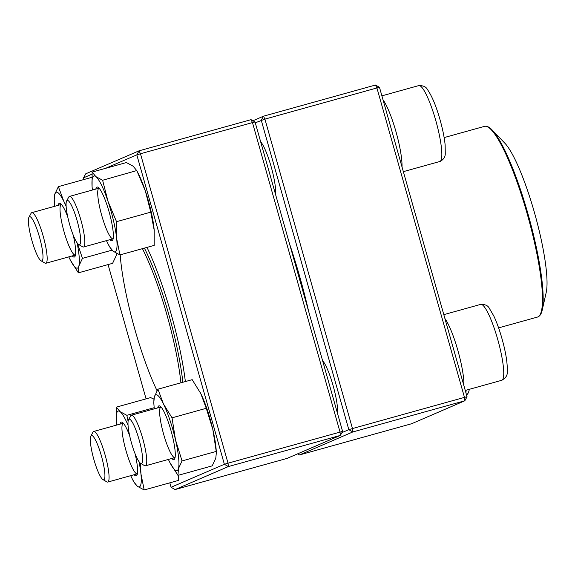 <?xml version="1.0" encoding="UTF-8"?>
<svg xmlns="http://www.w3.org/2000/svg" width="575" height="575" viewBox="0 0 575 575"><rect width="100%" height="100%" fill="white"/><g stroke="black" fill="none" stroke-linecap="round" stroke-linejoin="round"><path stroke-width="0.86" d="M252.935 120.75L263.479 116.2L264.917 119.126L352.475 428.555L464.478 397.382L376.92 87.961L264.917 119.126L255.278 122.806M341.909 432.63L348.817 429.654L261.258 120.225L263.479 116.2L375.482 85.035L376.92 87.961L379.486 87.328L467.044 396.757L464.478 397.382L464.83 400.775L352.827 431.947L299.539 454.926L411.542 423.761L464.83 400.775L467.044 396.757M289.419 243.455A129.655 23.18 74.5 0 1 308.696 311.585M322.553 360.547A29.541 5.283 74.5 0 1 333.09 385.595A29.541 5.283 74.5 0 1 337.475 413.296M260.64 141.745A29.541 5.283 74.5 0 1 271.177 166.793A29.541 5.283 74.5 0 1 275.562 194.494M348.817 429.654L352.827 431.947L352.475 428.555L348.817 429.654M299.539 454.926L297.642 453.84M379.486 87.328L375.482 85.035M90.843 436.066L92.985 432.12A26.256 4.693 74.5 0 1 93.581 431.509A26.256 4.693 74.5 0 1 93.689 431.466A26.256 4.693 74.5 0 1 105.167 455.199A26.256 4.693 74.5 0 1 107.877 482.022A26.256 4.693 74.5 0 1 107.769 482.066A26.256 4.693 74.5 0 1 106.828 481.872L102.954 479.6A22.978 4.111 -105.5 0 0 103.874 479.737A22.978 4.111 -105.5 0 0 100.92 454.25A22.978 4.111 -105.5 0 0 90.843 436.066A22.978 4.111 -105.5 0 0 93.66 458.735A22.978 4.111 -105.5 0 0 102.954 479.6M28.93 217.271L31.072 213.325A26.256 4.693 74.5 0 1 31.776 212.671A26.256 4.693 74.5 0 1 43.168 236.095A26.256 4.693 74.5 0 1 45.856 263.264A26.256 4.693 74.5 0 1 44.915 263.077L41.041 260.798A22.978 4.111 -105.5 0 0 39.661 237.734A22.978 4.111 -105.5 0 0 28.93 217.271A22.978 4.111 -105.5 0 0 31.898 240.479A22.978 4.111 -105.5 0 0 41.041 260.798M66.607 201.013L68.748 197.067A26.256 4.693 74.5 0 1 69.345 196.456A26.256 4.693 74.5 0 1 69.453 196.42A26.256 4.693 74.5 0 1 80.931 220.146A26.256 4.693 74.5 0 1 83.641 246.977A26.256 4.693 74.5 0 1 83.533 247.013A26.256 4.693 74.5 0 1 82.592 246.819L78.725 244.548A22.978 4.111 -105.5 0 0 77.819 223.237A22.978 4.111 -105.5 0 0 67.131 200.481A22.978 4.111 -105.5 0 0 66.607 201.013A22.978 4.111 -105.5 0 0 69.424 223.682A22.978 4.111 -105.5 0 0 78.725 244.548M128.52 419.815L130.662 415.869A26.256 4.693 74.5 0 1 131.366 415.215A26.256 4.693 74.5 0 1 142.758 438.639A26.256 4.693 74.5 0 1 145.446 465.808A26.256 4.693 74.5 0 1 144.512 465.621L140.638 463.349A22.978 4.111 -105.5 0 0 139.107 439.738A22.978 4.111 -105.5 0 0 128.52 419.815A22.978 4.111 -105.5 0 0 131.337 442.477A22.978 4.111 -105.5 0 0 140.638 463.349M542.218 310.04L546.25 292.258A81.564 14.583 -105.5 0 0 535.124 214.993A81.564 14.583 -105.5 0 0 504.742 143.089L492.107 129.95A98.469 17.609 74.5 0 1 495.592 134.227A98.469 17.609 74.5 0 1 530.538 223.201A98.469 17.609 74.5 0 1 542.218 310.04C541.42 313.914 539.86 316.25 537.546 317.048A98.965 17.696 -105.5 0 0 533.614 238.632A98.965 17.696 -105.5 0 0 494.701 134.018A98.965 17.696 -105.5 0 0 484.488 126.363L444.137 137.59M144.404 248.105A98.965 17.696 74.5 0 1 182.864 382.26M142.428 248.659A97.319 17.401 74.5 0 1 180.924 382.799M157.047 390.72A97.319 17.401 74.5 0 1 120.189 254.847M342.599 431.387L340.378 435.404L228.376 466.569L175.088 489.555L287.09 458.39L340.378 435.404L340.026 432.012L252.468 122.59L140.465 153.755L228.023 463.184L342.599 431.387L255.041 121.958L251.031 119.665L139.028 150.83L85.74 173.815L83.526 177.84L84 179.515M146.984 247.394A103.062 18.429 74.5 0 1 185.366 381.563M169.826 482.827L171.084 487.269L224.372 464.284L136.814 154.855L105.534 168.346M92.007 174.182L83.526 177.84M108.071 264.586L146.072 398.863M251.031 119.665L252.468 122.59L255.041 121.958M228.376 466.569L228.023 463.184L224.372 464.284L228.376 466.569M175.088 489.555L171.084 487.269M140.465 153.755L139.028 150.83L136.814 154.855L140.465 153.755M95.831 189.082A27.902 4.988 74.5 0 1 98.016 187.249A27.902 4.988 74.5 0 1 98.354 187.486A27.902 4.988 74.5 0 1 109.502 213.325A27.902 4.988 74.5 0 1 112.722 240.113A27.902 4.988 74.5 0 1 109.911 239.674M106.476 240.63A39.387 7.044 -105.5 0 0 107.654 243.088A39.387 7.044 -105.5 0 0 113.16 251.253A39.387 7.044 -105.5 0 0 116.689 238.726A39.387 7.044 -105.5 0 0 108.021 201.401A39.387 7.044 -105.5 0 0 95.831 176.597A39.387 7.044 -105.5 0 0 92.137 187.321A39.387 7.044 -105.5 0 0 92.302 189.125A39.387 7.044 -105.5 0 0 92.403 190.037M154.258 231.021A39.387 7.044 -105.5 0 0 154.193 230.144L154.193 245.388L119.952 254.912L116.689 238.726L116.524 221.677L108.021 201.401L102.616 180.263L95.831 176.597L92.137 172.076L92.072 186.437M154.193 230.201L150.765 212.153L116.524 221.677M109.473 246.725L113.16 251.253L119.952 254.912M150.765 212.153L145.36 191.008L136.857 170.732L133.163 166.211L126.378 162.545L92.137 172.076M154.193 230.144A39.387 7.044 -105.5 0 0 154.028 228.34A39.387 7.044 -105.5 0 0 145.36 191.008A39.387 7.044 -105.5 0 0 138.676 174.369L136.771 170.559L102.616 180.263M99.087 188.176A26.256 4.693 -105.5 0 0 99.015 188.197A26.256 4.693 -105.5 0 0 101.531 214.748A26.256 4.693 -105.5 0 0 113.088 238.79A26.256 4.693 -105.5 0 0 113.16 238.769M157.744 407.876A27.902 4.988 74.5 0 1 159.929 406.051A27.902 4.988 74.5 0 1 172.838 437.74A27.902 4.988 74.5 0 1 174.635 458.908A27.902 4.988 74.5 0 1 171.824 458.469M168.389 459.425A39.387 7.044 -105.5 0 0 169.373 461.502A39.387 7.044 -105.5 0 0 169.567 461.89A39.387 7.044 -105.5 0 0 178.451 468.589A39.387 7.044 -105.5 0 0 175.49 439.81A39.387 7.044 -105.5 0 0 163.444 403.938A39.387 7.044 -105.5 0 0 154.366 396.851A39.387 7.044 -105.5 0 0 154.05 406.115A39.387 7.044 -105.5 0 0 154.316 408.832M216.38 452.331L212.822 429.424A39.387 7.044 -105.5 0 1 216.107 448.938L216.38 452.331L215.79 458.203L212.204 465.865L177.963 475.388L178.451 468.589L182.038 460.927L175.49 439.81L172.033 417.831L163.444 403.938L157.945 389.189L154.366 396.851L153.777 402.723L154.05 406.115M169.373 461.502L169.567 461.89M170.02 462.782L177.963 475.388M200.776 393.552A39.387 7.044 -105.5 0 0 200.589 393.171L200.776 393.552A39.387 7.044 -105.5 0 1 212.822 429.424L206.267 408.3L200.776 393.552L192.187 379.665L157.945 389.189M206.267 408.3L172.033 417.831M216.279 451.404L182.038 460.927M200.589 393.171A39.387 7.044 -105.5 0 0 200.136 392.272M161 406.978A26.256 4.693 -105.5 0 0 160.928 406.992A26.256 4.693 -105.5 0 0 163.444 433.55A26.256 4.693 -105.5 0 0 175.001 457.585A26.256 4.693 -105.5 0 0 175.073 457.563M135.125 453.848A27.902 4.988 74.5 0 1 136.958 475.166A27.902 4.988 74.5 0 1 134.866 475.417A27.902 4.988 74.5 0 1 134.147 474.727M120.067 424.127A27.902 4.988 74.5 0 1 122.252 422.302A27.902 4.988 74.5 0 1 129.641 435.649M128.038 425.205A39.387 7.044 -105.5 0 0 120.06 411.65A39.387 7.044 -105.5 0 0 116.373 422.373A39.387 7.044 -105.5 0 0 116.538 424.17A39.387 7.044 -105.5 0 0 116.632 425.083M130.712 475.676A39.387 7.044 -105.5 0 0 131.891 478.141A39.387 7.044 -105.5 0 0 137.396 486.299A39.387 7.044 -105.5 0 0 140.925 473.778A39.387 7.044 -105.5 0 0 139.021 461.646M153.892 399.079L150.607 397.598L116.373 407.129L116.301 421.489M154.193 407.704L126.852 415.308L120.06 411.65L116.373 407.129M128.096 421.346L126.852 415.308M178.674 475.194L178.423 480.434L144.188 489.965L140.925 473.778L140.487 463.256M133.702 481.778L137.396 486.299L144.188 489.965M123.316 423.229A26.256 4.693 -105.5 0 0 123.244 423.243A26.256 4.693 -105.5 0 0 124.962 446.797A26.256 4.693 -105.5 0 0 136.067 473.426A26.256 4.693 -105.5 0 0 137.324 473.836A26.256 4.693 -105.5 0 0 137.396 473.814M58.154 205.333A27.902 4.988 74.5 0 1 60.339 203.507A27.902 4.988 74.5 0 1 67.728 216.854M73.212 235.046A27.902 4.988 74.5 0 1 75.045 256.364A27.902 4.988 74.5 0 1 72.234 255.925M68.799 256.881A39.387 7.044 -105.5 0 0 69.783 258.958A39.387 7.044 -105.5 0 0 69.978 259.347A39.387 7.044 -105.5 0 0 78.861 266.045A39.387 7.044 -105.5 0 0 77.108 242.844M66.125 206.411A39.387 7.044 -105.5 0 0 63.847 201.394A39.387 7.044 -105.5 0 0 54.769 194.307A39.387 7.044 -105.5 0 0 54.453 203.572A39.387 7.044 -105.5 0 0 54.718 206.288M66.082 205.598L63.847 201.394L58.355 186.645L54.769 194.307L54.187 200.179L54.453 203.572M91.892 177.316L58.355 186.645M111.938 250.175L82.448 258.383L77.438 243.304M116.667 253.431L116.193 255.659L112.614 263.321L78.373 272.845L78.861 266.045L82.448 258.383M69.783 258.958L69.978 259.347M70.43 260.238L78.373 272.845M61.403 204.434A26.256 4.693 -105.5 0 0 61.331 204.448A26.256 4.693 -105.5 0 0 62.323 225.019A26.256 4.693 -105.5 0 0 75.411 255.041A26.256 4.693 -105.5 0 0 75.483 255.02M465.915 392.761A39.387 7.044 -105.5 0 0 466.088 390.217M383 99.734A39.387 7.044 74.5 0 1 396.01 131.812A39.387 7.044 74.5 0 1 402.011 166.915M440.033 161.431A39.387 7.044 -105.5 0 0 435.965 121.188A39.387 7.044 -105.5 0 0 418.751 85.596C423.236 85.495 426.132 86.811 427.433 89.542C431.976 96.018 436.181 106.102 440.048 119.794C442.685 129.188 444.382 137.554 445.136 144.871L445.266 153.626C445.323 156.637 443.799 159.16 440.68 161.201L439.868 161.489A39.387 7.044 -105.5 0 0 440.033 161.431M444.913 318.528A39.387 7.044 74.5 0 1 457.923 350.606A39.387 7.044 74.5 0 1 463.924 385.71M465.261 390.447L501.781 380.283A39.387 7.044 -105.5 0 0 498.007 340.45A39.387 7.044 -105.5 0 0 480.664 304.391L443.814 314.647M107.769 482.066L137.324 473.836M93.689 431.466L123.244 423.243M466.605 395.19L468.417 392.768L469.416 389.289M45.856 263.264L75.411 255.041M31.776 212.671L61.331 204.448M403.348 171.652L439.868 161.489M381.901 95.853L418.751 85.596M83.533 247.013L113.088 238.79M69.453 196.42L99.015 188.197M261.028 143.11L261.575 142.959M145.446 465.808L175.001 457.585M131.366 415.215L160.928 406.992M322.942 361.912L323.488 361.761M501.781 380.283C505.677 378.055 507.473 375.432 507.179 372.427C507.725 364.536 506.115 353.726 502.356 340.005C499.754 330.596 496.893 322.561 493.76 315.898L489.347 308.337C488.024 305.598 485.128 304.283 480.664 304.391M537.546 317.048L498.597 327.879M484.488 126.363C486.881 125.846 489.418 127.046 492.107 129.95M107.654 243.088L109.559 246.905M131.891 478.141L133.788 481.951"/></g></svg>

